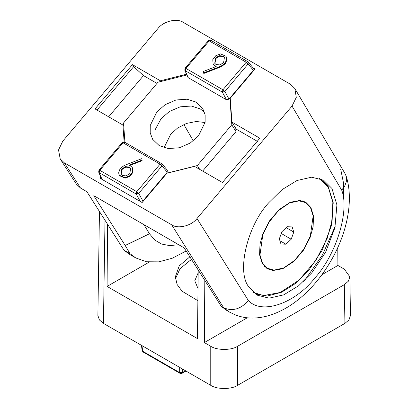 <?xml version="1.0" encoding="UTF-8"?>
<svg xmlns="http://www.w3.org/2000/svg" width="409" height="409" viewBox="0 0 409 409"><rect width="100%" height="100%" fill="white"/><g stroke="black" fill="none" stroke-linecap="round" stroke-linejoin="round"><path stroke-width="0.61" d="M321.883 274.715L337.911 265.461L344.322 269.168L349.879 276.816L348.35 281.218L344.322 284.654L344.91 323.381L348.938 319.945L350.467 315.538M99.459 211.504L97.884 315.538L99.413 319.945L103.441 323.381L210.763 385.344C216.796 389.521 231.55 389.521 237.588 385.344L237.588 346.28L344.322 284.654M237.588 385.344L344.91 323.381M247.251 317.803L204.347 342.573L210.763 346.28L210.763 385.344M237.588 346.28C231.55 350.457 216.796 350.457 210.763 346.28M337.911 265.461L337.773 247.634M204.812 280.426L204.347 342.573M107.557 224.275L107.086 286.423L197.47 338.606L198.207 270.001M175.441 278.846L180.001 268.739L189.633 260.84L191.688 259.72M197.874 300.681L182.061 291.203L177.133 284.511L175.323 276.913L179.239 265.845L189.858 256.837M198.176 272.854L194.771 280.784L198.007 288.529M149.193 262.113L107.086 286.423M124.126 141.954L122.935 125.047L95 108.917L132.419 64.642L133.666 66.667L143.487 75.599L156.995 83.4M133.666 66.667L96.989 110.067M108.661 116.805L143.487 75.599M122.935 125.047L123.809 126.468M253.161 67.955L254.986 69.009L230.247 98.272L231.923 122.097L259.858 138.222L222.44 182.496L194.505 166.371L166.867 173.263L142.133 202.532L99.878 178.135L100.788 177.056M231.923 122.097L236.29 129.178L257.517 141.432M157.874 28.625C163.15 21.324 177.061 17.853 183.166 22.316L290.487 84.274L294.869 88.564L296.285 97.414L292.021 106.074L196.99 218.518C191.709 225.819 177.803 229.285 171.693 224.827L64.377 162.864L60.21 158.937L58.533 149.96L62.838 141.069L157.874 28.625M171.693 224.827L223.631 307.732L221.254 306.361L184.183 247.88L93.799 195.696L125.195 245.472L130.021 253.682L123.993 250.211L86.923 191.729L80.507 188.022L64.377 162.864M76.345 184.096L80.507 188.022M294.869 88.564L345.641 174.623L346.561 178.503L346.275 181.867L344.69 186.085L341.709 190.154C349.715 210.727 336.341 254.516 314.889 277.967C294.802 303.667 261.637 314.935 248.386 300.569C240.768 309.199 232.522 311.592 223.646 307.747L229.388 312.001L227.051 310.651L221.254 306.361M303.636 281.423L305.646 279.096L322.553 254.761L335.298 226.059M268.969 202.501C247.44 225.267 236.346 271.668 248.795 286.873L257.051 295.114L269.107 298.156L283.728 294.853L298.662 285.722L311.776 272.854L325.579 252.276L334.905 227.767L336.909 204.889L331.95 188.483L323.693 180.241L311.638 177.199L297.016 180.502L282.082 189.633L268.969 202.501M178.677 244.705L169.684 245.62L161.616 244.05L154.796 240.042L149.469 233.764L143.917 224.633M130.021 253.677L135.747 257.931L129.796 254.5L123.993 250.211M135.747 257.931L146.488 261.76L158.84 261.857L172.255 258.227L186.156 250.998M183.851 124.489L193.293 140.88M164.06 147.705L170.66 134.331L177.506 128.089L186.478 123.436L196.238 121.493L205.067 122.511M132.419 64.642L160.354 80.772L186.524 74.244M160.354 80.772L160.803 81.503M204.454 112.173L200.252 108.896M321.678 179.214L328.13 186.279L333.243 202.772L331.377 225.732L322.139 250.293L308.371 270.891L295.876 283.227L281.607 292.246L267.394 296.034L255.267 293.964M253.365 292.435L263.575 295.574L280.119 292.501L298.984 280.175L315.809 260.492L327.113 238.59L332.144 220.39L332.839 202.348L328.386 187.567L319.541 178.396M310.191 237.292L313.12 226.678L313.524 216.156L310.922 207.542L305.763 202.204L299.945 200.451L290.303 202.24L279.311 209.423L269.505 220.896L262.921 233.657L259.986 244.27L259.582 254.787L262.184 263.406L267.348 268.744L273.166 270.497L282.803 268.708L293.8 261.525L303.601 250.052L310.191 237.292M306.73 203.401L304.731 201.668M266.366 268.12L268.866 268.979M287.215 226.744L292.133 226.888L293.785 232.061L291.203 239.234L285.896 244.204L280.978 244.061L279.321 238.887L281.908 231.714L287.215 226.744M285.896 244.204L279.92 240.753M291.203 239.234L281.264 233.498M293.785 232.061L286.208 227.685M264.367 266.382L267.583 268.335L274.081 270.104L283.698 267.926L294.531 260.451L304.045 248.861L310.308 236.167L313.141 215.967L310.543 207.752L305.523 202.613L299.03 200.845L289.408 203.022L278.58 210.497L269.061 222.082L262.803 234.781L259.966 254.981L262.563 263.197L267.583 268.335M305.523 202.613L302.231 200.804M247.966 61.795L248.12 63.968L246.203 62.255L247.966 61.795L248.289 62.061L247.772 61.626L210.768 40.261C210.471 39.806 209.674 39.944 208.37 40.68L185.103 68.206L184.802 70.169M254.495 69.581L248.289 62.061M185.17 68.589L185.926 68.421L185.323 70.762L222.327 92.127L226.494 99.776L229.02 99.147L224.853 91.498L222.327 92.127L222.936 89.786L224.853 91.498L248.12 63.968L253.376 70.328L253.866 70.328M187.746 77.132L188.258 77.7L184.807 70.169L187.736 77.107M253.376 70.328L229.02 99.147M242.297 84.019L242.087 83.681L242.169 84.172M226.044 56.319L227.056 59.152L225.569 63.518L221.438 66.616L203.825 73.462L203.513 72.955L221.126 66.11L225.257 63.012L226.75 58.645L226.044 56.319L220.574 53.901L215.788 55.731L212.772 59.688L213.125 64.279L216.192 66.483L203.59 71.376L203.513 72.955M215.661 66.687L213.125 64.279M99.044 170.487L99.806 170.318L99.198 172.664L98.681 172.071L101.688 179.178M142.818 201.719L142.894 201.049L138.728 193.401L136.207 194.03L136.811 191.683L138.728 193.401L161.995 165.87L160.077 164.157L161.841 163.697L162.163 163.958L124.643 142.158C124.351 141.708 123.549 141.846 122.245 142.577L98.978 170.108L98.681 172.071M161.841 163.697L161.995 165.87L167.25 172.23L167.097 170.052M142.107 160.691L141.872 158.605L142.107 160.691L130.036 165.384M132.26 167.286L132.92 172.378L129.904 176.34L125.118 178.171L119.648 175.752L119.336 175.246L124.811 177.664L129.597 175.834L132.613 171.872L132.26 167.286L129.193 165.083L141.795 160.185M224.577 57.572L223.462 56.585L219.572 56.181L215.87 58.482L214.904 63.528M223.611 62.623L219.909 64.924L216.024 64.515L214.74 63.283L215.558 57.976L219.26 55.675L223.15 56.079L224.434 57.311L223.611 62.623M130.788 168.539L129.673 167.557L125.783 167.148L122.087 169.449L121.12 174.495M121.775 168.943L125.471 166.642L129.362 167.051L130.645 168.283L129.822 173.59L126.125 175.89L122.235 175.481L120.952 174.249L121.775 168.943M141.872 158.605L124.259 165.451L120.123 168.554L118.636 172.915L119.336 175.246M167.25 172.23L142.894 201.049M226.494 99.776L188.258 77.7M237.542 89.643L237.338 89.305L237.915 89.198M230.277 98.681L229.914 98.088L231.796 124.796L197.343 165.553L166.361 173.283L166.565 173.62M124.924 142.322L123.564 122.956L158.012 82.199L186.847 75.005M198.472 135.88L190.231 143.058L179.362 147.772L168.211 148.554L159.265 145.66L152.639 139.3L150.205 132.838L150.246 125.476L156.882 111.872L165.124 104.694L175.993 99.985L187.143 99.203L196.09 102.092L202.716 108.457L205.149 114.914L205.108 122.276L198.472 135.88M154.392 188.028L154.183 187.69L154.766 187.588M159.014 182.557L158.932 182.071L159.142 182.409M204.434 112.107L200.298 108.922L191.351 106.033L180.2 106.815L169.331 111.524L161.09 118.702L154.939 130.108L155.129 142.475M235.768 128.334L235.998 131.626L202.659 171.074M231.796 124.796L235.998 131.626M197.343 165.553L199.689 169.362M179.663 367.389L179.663 372.594L182.342 372.594L181.954 373.356L180.057 373.356L179.663 372.594L142.659 351.229L143.048 351.991L142.112 350.574L142.659 351.229L141.979 345.631M103.441 323.381L105.001 220.246M343.453 198.789L343.437 182.644L340.707 169.239M292.021 106.074L341.709 190.154M248.386 300.569L196.99 218.518M125.195 245.472L149.443 233.713M149.469 233.764L125.236 245.538M210.962 40.43L208.437 41.058M209.193 40.89L246.203 62.255L222.936 89.786L185.926 68.421L209.193 40.89M102.132 179.602L99.198 172.664L136.207 194.03L140.374 201.678M124.837 142.332L122.311 142.961M99.806 170.318L123.073 142.792L160.077 164.157L136.811 191.683L99.806 170.318M221.438 66.616L221.126 66.11M185.512 370.764L182.342 372.594L182.342 368.933M349.879 276.76L350.462 315.487M76.36 184.122L60.23 158.963M229.49 312.077L235.696 315.037C242.174 317.491 248.953 318.458 256.034 317.936C261.918 317.486 267.731 316.183 273.463 314.02C281.402 311.034 289.102 306.699 296.571 301.004C307.348 292.675 316.893 282.338 325.211 269.986C330.385 262.333 334.828 254.311 338.545 245.911C349.838 219.935 352.215 194.561 346.055 175.712M167.419 170.318L162.163 163.958M185.977 371.035L181.954 373.356M142.112 350.574L141.478 345.344M180.057 373.356L143.048 351.991"/></g></svg>
